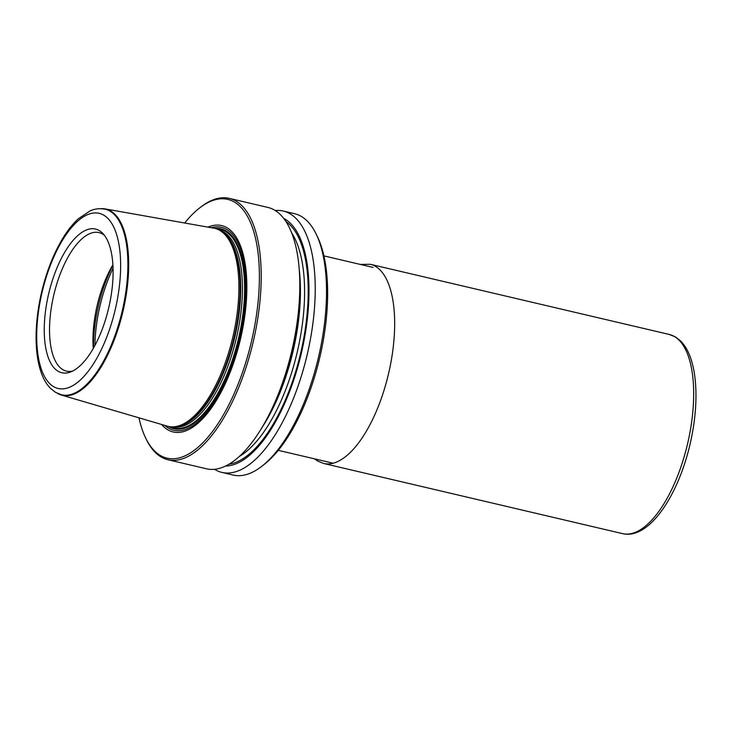 <?xml version="1.0" encoding="UTF-8"?>
<svg xmlns="http://www.w3.org/2000/svg" width="732" height="732" viewBox="0 0 732 732"><rect width="100%" height="100%" fill="white"/><g stroke="black" fill="none" stroke-linecap="round" stroke-linejoin="round"><path stroke-width="1.1" d="M170.062 426.719A102.023 42.63 -76.8 0 0 172.743 427.744L173.136 427.863A102.041 42.639 103.2 0 0 236.976 346.209A102.041 42.639 103.2 0 0 226.005 231.596A102.041 42.639 -76.8 0 0 219.756 229.235A102.041 42.639 -76.8 0 0 219.554 229.198M172.743 427.744A102.023 42.63 -76.8 0 0 236.564 346.117A102.023 42.63 -76.8 0 0 225.602 231.522A102.023 42.63 -76.8 0 0 219.353 229.162A102.023 42.63 -76.8 0 0 216.498 228.887M57.599 393.432A95.618 39.958 -76.8 0 0 61.332 395.033L167.28 426.143A101.702 42.502 -76.8 0 0 173.502 426.838A101.702 42.502 -76.8 0 0 232.73 337.543A101.702 42.502 -76.8 0 0 219.975 230.516A101.702 42.502 -76.8 0 0 219.627 230.315A101.702 42.502 -76.8 0 0 213.744 228.164L105.024 208.895A95.618 39.958 -76.8 0 0 100.961 208.666M61.332 395.033A95.618 39.958 -76.8 0 0 121.164 318.512A95.618 39.958 -76.8 0 0 110.88 211.109A95.618 39.958 -76.8 0 0 105.024 208.895M168.452 426.445A102.672 42.904 -76.8 0 0 168.625 426.546A102.672 42.904 -76.8 0 0 235.695 351.708A102.672 42.904 -76.8 0 0 226.179 230.992A102.672 42.904 -76.8 0 0 214.924 228.421M138.952 417.826A132.895 55.531 -76.8 0 0 145.567 437.818A132.895 55.531 -76.8 0 0 160.152 455.341A132.895 55.531 -76.8 0 0 246.968 358.46A132.895 55.531 -76.8 0 0 234.652 202.206A132.895 55.531 -76.8 0 0 199.497 208.053A132.895 55.531 -76.8 0 0 184.674 223.013M161.607 424.478A106.003 44.295 -76.8 0 0 167.692 429.721A106.003 44.295 -76.8 0 0 236.939 352.449A106.003 44.295 -76.8 0 0 227.112 227.817A106.003 44.295 -76.8 0 0 207.934 227.14M145.567 437.818L146.235 439.2A134.24 56.09 -76.8 0 0 160.958 456.896A134.24 56.09 -76.8 0 0 167.912 459.733A134.24 56.09 -76.8 0 0 251.039 350.5A134.24 56.09 -76.8 0 0 236.216 201.209A134.24 56.09 -76.8 0 0 229.262 198.363A134.24 56.09 -76.8 0 0 200.705 207.11L199.497 208.053M167.912 459.733L206.506 468.791A134.24 56.09 -76.8 0 0 262.148 427.314A134.24 56.09 -76.8 0 0 299.223 269.33A134.24 56.09 -76.8 0 0 274.802 210.267A134.24 56.09 -76.8 0 0 267.857 207.421L229.262 198.363M214.522 469.294A134.24 56.09 -76.8 0 0 214.979 469.569A134.24 56.09 -76.8 0 0 221.933 472.414L233.215 475.068A134.24 56.09 -76.8 0 0 261.772 466.311A134.24 56.09 -76.8 0 0 318.502 357.198A134.24 56.09 -76.8 0 0 316.242 234.231A134.24 56.09 -76.8 0 0 301.511 216.535A134.24 56.09 -76.8 0 0 294.566 213.689L283.275 211.045A134.24 56.09 -76.8 0 0 275.259 210.542M221.933 472.414A134.24 56.09 -76.8 0 0 305.061 363.182A134.24 56.09 -76.8 0 0 290.229 213.881A134.24 56.09 -76.8 0 0 283.275 211.045M262.148 427.314L264.215 423.837A127.853 53.427 -76.8 0 0 299.534 273.365L299.223 269.33M225.575 466.028A127.853 53.427 -76.8 0 0 300.907 355.075A127.853 53.427 -76.8 0 0 285.178 219.197A127.853 53.427 103.2 0 0 283.705 218.383M261.772 466.311L264.188 464.436A131.55 54.973 -76.8 0 0 319.783 357.5A131.55 54.973 -76.8 0 0 317.569 236.994L316.242 234.231M57.984 371.179A73.795 30.836 -76.8 0 0 70.382 372.039A73.795 30.836 -76.8 0 0 108.693 307.952A73.795 30.836 -76.8 0 0 102.901 233.517A73.795 30.836 -76.8 0 0 99.351 230.626A73.795 30.836 -76.8 0 0 51.148 284.419A73.795 30.836 -76.8 0 0 57.984 371.179M104.447 235.356A71.15 29.728 103.2 0 0 102.663 234.103A71.15 29.728 -76.8 0 0 98.976 232.593A71.15 29.728 -76.8 0 0 54.918 290.485A71.15 29.728 -76.8 0 0 62.778 369.614A71.15 29.728 103.2 0 0 66.466 371.115A71.15 29.728 103.2 0 0 72.596 371.078M112.893 264.819A71.15 29.728 -76.8 0 0 93.266 348.45M318.274 461.288A2.681 2.416 -59.1 0 1 316.553 459.33M622.584 533.637A102.288 42.74 -76.8 0 0 685.93 450.4A102.288 42.74 -76.8 0 0 674.63 336.638A102.288 42.74 103.2 0 0 669.332 334.469L675.636 337.04L680.522 340.865C684.301 344.644 687.385 349.594 689.764 355.725C692.509 362.779 694.348 371.06 695.281 380.558C697.056 399.837 695.363 420.836 690.203 443.555C678.171 496.113 648.863 539.969 622.584 533.637L323.571 463.457A102.288 42.74 -76.8 0 0 386.917 380.219A102.288 42.74 -76.8 0 0 375.617 266.457A102.288 42.74 103.2 0 0 370.319 264.289L360.254 264.408M172.615 426.866A101.172 42.273 103.2 0 0 234.945 343.884A101.172 42.273 103.2 0 0 223.626 231.925A101.172 42.273 -76.8 0 0 218.85 229.894M164.856 425.429A104.228 43.554 -76.8 0 0 168.406 428.083A104.228 43.554 103.2 0 0 236.5 352.11A104.228 43.554 103.2 0 0 226.838 229.564A104.228 43.554 -76.8 0 0 211.255 227.725M262.083 427.415A123.498 51.606 -76.8 0 0 299.214 269.211M239.236 456.53A123.498 51.606 -76.8 0 0 297.21 352.202A123.498 51.606 -76.8 0 0 291.711 232.968M229.07 464.161A126.188 52.731 -76.8 0 0 300.678 353.016A126.188 52.731 -76.8 0 0 285.992 221.613M110.139 211.237A95.325 39.83 103.2 0 1 120.67 317.249A95.325 39.83 103.2 0 1 61.634 394.822L55.449 392.297L50.517 388.408C46.921 384.739 44.021 380.027 41.816 374.253C39.29 367.702 37.597 360.071 36.737 351.36C35.063 333.234 36.673 313.525 41.587 292.233C46.583 271.298 53.765 253.126 63.144 237.735C67.92 230.004 72.971 223.69 78.324 218.795L90.054 210.917C91.701 210.203 96.935 207.687 105.198 209.215A95.325 39.83 -76.8 0 1 110.139 211.237M103.88 215.235A89.954 37.588 -76.8 0 0 45.119 280.813A89.954 37.588 -76.8 0 0 53.454 386.569A89.954 37.588 -76.8 0 0 112.225 321A89.954 37.588 -76.8 0 0 103.88 215.235M112.92 265.295A83.228 34.779 -76.8 0 0 93.504 348.039M113.048 268.26A84.573 35.337 -76.8 0 0 94.931 345.44M219.627 230.315L220.972 231.083A101.263 42.31 -76.8 0 1 221.32 231.285A101.263 42.31 103.2 0 1 234.02 337.836A101.263 42.31 103.2 0 1 175.049 426.747L173.502 426.838M173.804 426.82A101.172 42.273 103.2 0 0 234.084 340.106A101.172 42.273 103.2 0 0 221.906 231.522A101.172 42.273 -76.8 0 0 219.893 230.47M323.571 463.457L317.642 461.032L314.614 458.873M669.332 334.469L370.319 264.289M323.919 255.88L373.036 267.409M278.279 450.345L333.115 463.21"/></g></svg>
